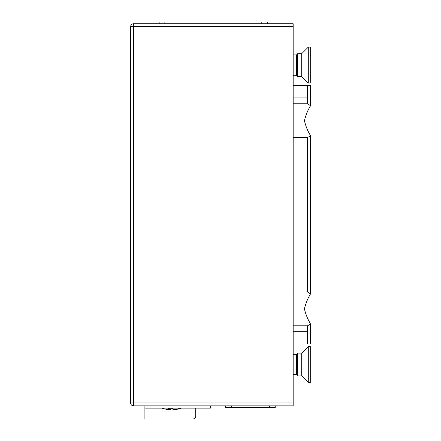 <?xml version="1.0" encoding="UTF-8"?>
<svg xmlns="http://www.w3.org/2000/svg" width="441" height="441" viewBox="0 0 441 441"><rect width="100%" height="100%" fill="white"/><g stroke="black" fill="none" stroke-linecap="round" stroke-linejoin="round"><path stroke-width="0.66" d="M224.452 405.836L247.831 405.836L224.452 405.836M293.166 26.614L133.496 26.614L133.496 402.98L130.646 402.98A2.85 2.85 0 0 0 133.496 405.836A2.85 2.85 0 0 1 130.646 402.98L130.646 26.614A2.85 2.85 0 0 1 133.496 23.759L293.166 23.759L293.166 405.836L133.496 405.836L216.184 405.836M275.206 407.545L275.206 405.836L275.206 407.545L225.594 407.545L225.594 405.836M267.505 23.759L267.505 22.05L267.505 23.759M159.157 23.759L159.157 22.05L267.505 22.05M210.478 405.836L210.478 408.112L144.902 408.112L144.902 418.95L192.893 418.95A2.85 2.85 0 0 0 195.743 416.1L195.743 408.112M144.902 408.112L144.902 405.836M293.166 137.642L307.504 137.642L310.354 135.811L310.194 135.029C307.812 131.297 305.883 126.523 304.411 120.702C305.883 114.886 307.812 110.112 310.194 106.38L310.354 105.597L307.504 103.767L293.166 103.767M293.166 325.827L307.504 325.827L310.354 323.997L310.194 323.214C307.807 319.477 305.883 314.698 304.411 308.876C305.889 303.072 307.812 298.298 310.194 294.566L310.354 293.783L307.504 291.953L293.166 291.953M293.166 85.631L310.354 85.631L310.354 105.597M307.504 85.631L307.504 103.767M293.166 331.698L307.504 331.698L307.504 343.963L310.354 343.963L310.354 323.997M293.166 343.963L307.504 343.963M293.166 97.896L307.504 97.896M293.166 354.31L296.506 354.31L296.506 374.674L297.73 375.897L301.721 375.897L308.281 382.452L310.277 382.452L310.277 346.527L308.281 346.527L308.281 382.452M296.506 354.31L297.73 353.087L297.73 375.897M297.73 353.087L301.721 353.087L301.721 375.897M293.166 54.927L296.506 54.927L296.506 75.284L297.73 76.508L301.721 76.508L308.281 83.068L310.277 83.068L310.277 47.143L308.281 47.143L308.281 83.068M296.506 54.927L297.73 53.697L297.73 76.508M297.73 53.697L301.721 53.697L301.721 76.508M172.464 408.818A27.959 24.608 20.1 0 1 171.703 408.796M181.427 408.112A28.511 28.511 0 0 1 179.3 408.796A27.959 4.559 63.1 0 1 178.644 408.752A28.433 27.959 90 0 1 174.482 409.562L173.192 409.562A28.433 5.182 -90 0 1 172.42 408.752A27.959 24.608 -20.1 0 1 170.336 408.824A27.959 24.608 -20.1 0 1 168.269 408.752A28.433 5.182 90 0 0 169.041 409.562L170.215 409.562A28.433 5.182 90 0 0 170.943 408.818M164.234 408.818A27.959 4.559 -63.1 0 1 164.107 408.796A27.959 4.559 -63.1 0 1 163.991 408.752A28.433 27.959 90 0 0 168.153 409.562L169.041 409.562L169.052 408.796M174.482 409.562L175.253 409.562A28.433 27.959 -90 0 0 179.173 408.818M170.204 408.824L170.215 409.562M133.496 405.836L133.496 402.98L293.166 402.98M130.646 26.614L133.496 26.614L133.496 23.759M269.501 407.545L269.501 405.836M231.293 407.545L231.293 405.836M164.857 22.05L164.857 23.759M261.805 22.05L261.805 23.759M307.504 137.642L307.504 291.953M307.504 325.827L307.504 331.698M310.354 135.811L310.354 293.783M293.166 374.674L296.506 374.674M301.721 353.087L308.281 346.527M293.166 75.284L296.506 75.284M301.721 53.697L308.281 47.143M161.974 408.112A28.511 28.511 0 0 0 164.107 408.796"/></g></svg>
